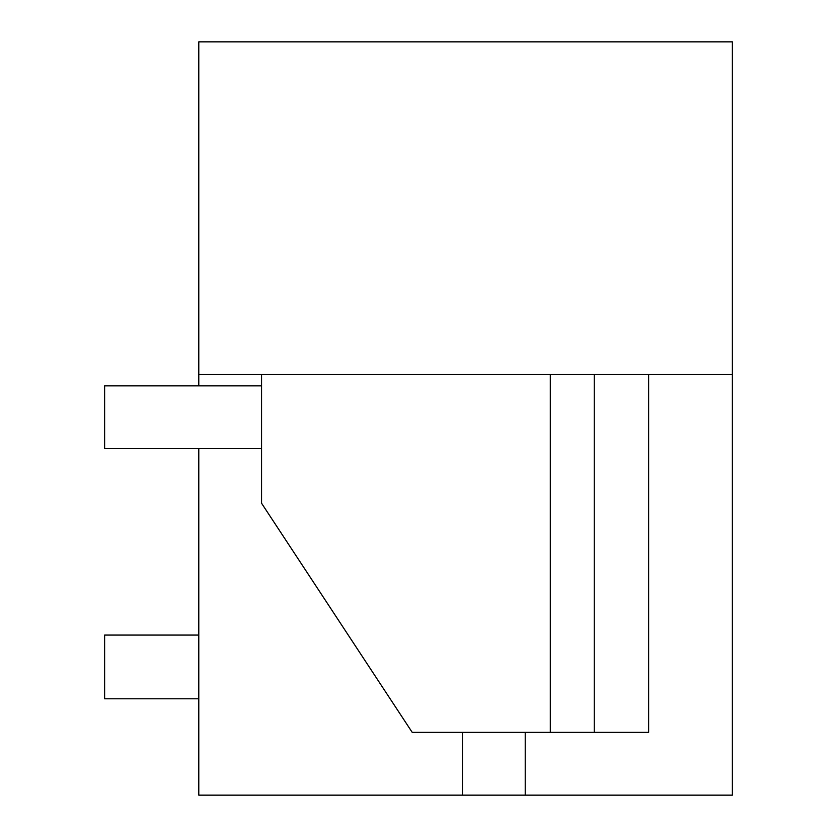 <?xml version="1.0" encoding="UTF-8"?>
<svg xmlns="http://www.w3.org/2000/svg" width="837" height="837" viewBox="0 0 837 837"><rect width="100%" height="100%" fill="white"/><g stroke="black" fill="none" stroke-linecap="round" stroke-linejoin="round"><path stroke-width="1.26" d="M198.787 448.632L198.787 795.15L732.375 795.15L732.375 374.557L198.787 374.557L198.787 385.857M198.787 374.557L198.787 41.85L732.375 41.85L732.375 374.557M648.633 732.375L648.633 374.557L648.633 732.375L412.222 732.375L261.562 503.246L261.562 374.557M550.296 732.375L550.296 374.557M594.27 732.375L594.27 374.557M198.787 635.074L104.625 635.074L104.625 698.79L198.787 698.79M261.562 385.857L104.625 385.857L104.625 448.632L261.562 448.632M462.442 795.15L462.442 732.375M525.217 795.15L525.217 732.375"/></g></svg>
